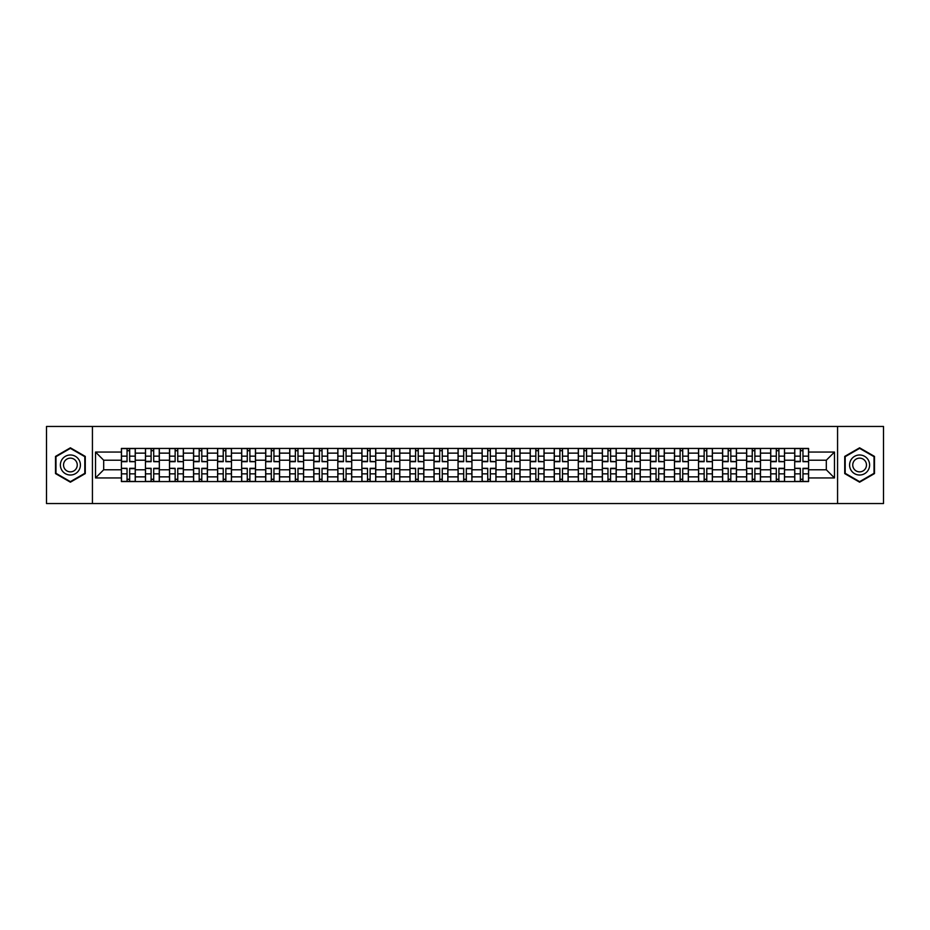 <?xml version="1.0" encoding="UTF-8"?>
<svg xmlns="http://www.w3.org/2000/svg" width="930" height="930" viewBox="0 0 930 930"><rect width="100%" height="100%" fill="white"/><g stroke="black" fill="none" stroke-linecap="round" stroke-linejoin="round"><path stroke-width="1.4" d="M837.57 503.537L883.5 503.537L883.5 426.463L46.5 426.463L46.5 503.537L837.57 503.537L837.57 426.463M145.464 481.566L145.464 453.131L135.292 453.131L135.292 481.566M135.292 453.131L135.292 448.434M145.464 453.131L145.464 448.434M159.332 448.434L159.332 481.566M169.504 481.566L169.504 448.434M183.384 448.434L183.384 481.566M193.556 481.566L193.556 448.434M207.425 448.434L207.425 481.566M217.597 481.566L217.597 448.434M231.477 448.434L231.477 481.566M241.649 481.566L241.649 448.434M255.518 448.434L255.518 481.566M265.689 481.566L265.689 448.434M279.57 448.434L279.57 481.566M289.742 481.566L289.742 448.434M303.61 448.434L303.61 481.566M313.782 481.566L313.782 448.434M327.662 448.434L327.662 481.566M337.834 481.566L337.834 448.434M351.703 448.434L351.703 481.566M361.875 481.566L361.875 448.434M375.755 448.434L375.755 481.566M385.927 481.566L385.927 448.434M399.795 448.434L399.795 481.566M409.967 481.566L409.967 448.434M423.848 448.434L423.848 481.566M434.019 481.566L434.019 448.434M447.888 448.434L447.888 481.566M458.06 481.566L458.06 448.434M471.94 448.434L471.94 481.566M482.112 481.566L482.112 448.434M495.981 448.434L495.981 481.566M506.153 481.566L506.153 448.434M520.033 448.434L520.033 481.566M530.205 481.566L530.205 448.434M544.073 448.434L544.073 481.566M554.245 481.566L554.245 448.434M568.125 448.434L568.125 481.566M578.297 481.566L578.297 448.434M592.166 448.434L592.166 481.566M602.338 481.566L602.338 448.434M616.218 448.434L616.218 481.566M626.39 481.566L626.39 448.434M640.259 448.434L640.259 481.566M650.43 481.566L650.43 448.434M664.311 448.434L664.311 481.566M674.483 481.566L674.483 448.434M688.351 448.434L688.351 481.566M698.523 481.566L698.523 448.434M712.403 448.434L712.403 481.566M722.575 481.566L722.575 448.434M736.444 448.434L736.444 481.566M746.616 481.566L746.616 448.434M760.496 448.434L760.496 481.566M770.668 481.566L770.668 448.434M784.536 448.434L784.536 481.566M794.708 481.566L794.708 448.434M794.708 469.778L784.536 469.778M770.668 469.778L760.496 469.778M746.616 469.778L736.444 469.778M722.575 469.778L712.403 469.778M698.523 469.778L688.351 469.778M674.483 469.778L664.311 469.778M650.43 469.778L640.259 469.778M626.39 469.778L616.218 469.778M602.338 469.778L592.166 469.778M578.297 469.778L568.125 469.778M554.245 469.778L544.073 469.778M530.205 469.778L520.033 469.778M506.153 469.778L495.981 469.778M482.112 469.778L471.94 469.778M458.06 469.778L447.888 469.778M434.019 469.778L423.848 469.778M409.967 469.778L399.795 469.778M385.927 469.778L375.755 469.778M361.875 469.778L351.703 469.778M337.834 469.778L327.662 469.778M313.782 469.778L303.61 469.778M289.742 469.778L279.57 469.778M265.689 469.778L255.518 469.778M241.649 469.778L231.477 469.778M217.597 469.778L207.425 469.778M193.556 469.778L183.384 469.778M169.504 469.778L159.332 469.778M145.464 469.778L135.292 469.778M794.708 460.222L784.536 460.222M770.668 460.222L760.496 460.222M746.616 460.222L736.444 460.222M722.575 460.222L712.403 460.222M698.523 460.222L688.351 460.222M674.483 460.222L664.311 460.222M650.43 460.222L640.259 460.222M626.39 460.222L616.218 460.222M602.338 460.222L592.166 460.222M578.297 460.222L568.125 460.222M554.245 460.222L544.073 460.222M530.205 460.222L520.033 460.222M506.153 460.222L495.981 460.222M482.112 460.222L471.94 460.222M458.06 460.222L447.888 460.222M434.019 460.222L423.848 460.222M409.967 460.222L399.795 460.222M385.927 460.222L375.755 460.222M361.875 460.222L351.703 460.222M337.834 460.222L327.662 460.222M313.782 460.222L303.61 460.222M289.742 460.222L279.57 460.222M265.689 460.222L255.518 460.222M241.649 460.222L231.477 460.222M217.597 460.222L207.425 460.222M193.556 460.222L183.384 460.222M169.504 460.222L159.332 460.222M145.464 460.222L135.292 460.222M103.683 469.778L121.412 469.778L121.412 460.222L103.683 460.222L103.683 469.778L95.523 477.95L95.523 452.05L121.412 452.05L121.412 460.222M808.588 460.222L808.588 469.778L826.317 469.778L826.317 460.222L808.588 460.222L808.588 448.434L121.412 448.434L121.412 452.05M808.588 452.05L834.477 452.05L834.477 477.95L808.588 477.95L808.588 469.778M121.412 469.778L121.412 481.566L808.588 481.566L808.588 477.95M121.412 477.95L95.523 477.95M92.43 503.537L92.43 426.463M85.269 456.409L70.389 447.818L55.521 456.409L55.521 473.591L70.389 482.182L85.269 473.591L85.269 456.409M874.479 456.409L859.611 447.818L844.731 456.409L844.731 473.591L859.611 482.182L874.479 473.591L874.479 456.409M129.665 479.264L127.038 479.264M127.038 450.736L129.665 450.736M153.706 479.264L151.09 479.264M151.09 450.736L153.706 450.736M177.758 479.264L175.131 479.264M175.131 450.736L177.758 450.736M201.798 479.264L199.183 479.264M199.183 450.736L201.798 450.736M225.851 479.264L223.223 479.264M223.223 450.736L225.851 450.736M249.891 479.264L247.275 479.264M247.275 450.736L249.891 450.736M273.943 479.264L271.316 479.264M271.316 450.736L273.943 450.736M297.984 479.264L295.368 479.264M295.368 450.736L297.984 450.736M322.036 479.264L319.409 479.264M319.409 450.736L322.036 450.736M346.076 479.264L343.461 479.264M343.461 450.736L346.076 450.736M370.128 479.264L367.501 479.264M367.501 450.736L370.128 450.736M394.169 479.264L391.553 479.264M391.553 450.736L394.169 450.736M418.221 479.264L415.594 479.264M415.594 450.736L418.221 450.736M442.262 479.264L439.646 479.264M439.646 450.736L442.262 450.736M466.314 479.264L463.686 479.264M463.686 450.736L466.314 450.736M490.354 479.264L487.739 479.264M487.739 450.736L490.354 450.736M514.406 479.264L511.779 479.264M511.779 450.736L514.406 450.736M538.447 479.264L535.831 479.264M535.831 450.736L538.447 450.736M562.499 479.264L559.872 479.264M559.872 450.736L562.499 450.736M586.539 479.264L583.924 479.264M583.924 450.736L586.539 450.736M610.592 479.264L607.964 479.264M607.964 450.736L610.592 450.736M634.632 479.264L632.016 479.264M632.016 450.736L634.632 450.736M658.684 479.264L656.057 479.264M656.057 450.736L658.684 450.736M682.725 479.264L680.109 479.264M680.109 450.736L682.725 450.736M706.777 479.264L704.15 479.264M704.15 450.736L706.777 450.736M730.817 479.264L728.202 479.264M728.202 450.736L730.817 450.736M754.869 479.264L752.242 479.264M752.242 450.736L754.869 450.736M778.91 479.264L776.294 479.264M776.294 450.736L778.91 450.736M802.962 479.264L800.335 479.264M800.335 450.736L802.962 450.736M95.523 452.05L103.683 460.222M826.317 469.778L834.477 477.95M826.317 460.222L834.477 452.05M129.665 461.361L135.21 461.687L129.665 461.687L129.665 448.586L135.21 448.586L121.493 448.586L127.038 448.586L127.038 461.687L121.493 461.687L121.493 448.586M135.21 461.361L135.21 448.586M127.038 450.585L129.665 450.585M127.038 468.639L121.493 468.313L127.038 468.313L127.038 481.415L121.493 481.415L135.21 481.415L129.665 481.415L129.665 468.313L135.21 468.313L135.21 481.415M121.493 468.639L121.493 481.415M129.665 479.415L127.038 479.415M153.706 461.361L159.251 461.687L153.706 461.687L153.706 448.586L159.251 448.586L145.533 448.586L151.09 448.586L151.09 461.687L145.533 461.687L145.533 448.586M159.251 461.361L159.251 448.586M151.09 450.585L153.706 450.585M177.758 461.361L183.303 461.687L177.758 461.687L177.758 448.586L183.303 448.586L169.585 448.586L175.131 448.586L175.131 461.687L169.585 461.687L169.585 448.586M183.303 461.361L183.303 448.586M175.131 450.585L177.758 450.585M61.717 470.01A10.021 10.021 0 0 0 75.4 473.672A10.021 10.021 0 0 0 79.073 459.99A10.021 10.021 0 0 0 65.379 456.328A10.021 10.021 0 0 0 61.717 470.01M64.449 468.429A6.859 6.859 0 0 0 73.819 470.94A6.859 6.859 0 0 0 76.33 461.571A6.859 6.859 0 0 0 66.96 459.06A6.859 6.859 0 0 0 64.449 468.429M70.389 448.353L84.804 456.677L84.804 473.324L70.389 481.647L55.974 473.324L55.974 456.677L70.389 448.353M850.927 470.01A10.021 10.021 0 0 0 864.621 473.672A10.021 10.021 0 0 0 868.283 459.99A10.021 10.021 0 0 0 854.6 456.328A10.021 10.021 0 0 0 850.927 470.01M853.67 468.429A6.859 6.859 0 0 0 863.04 470.94A6.859 6.859 0 0 0 865.551 461.571A6.859 6.859 0 0 0 856.181 459.06A6.859 6.859 0 0 0 853.67 468.429M859.611 448.353L874.026 456.677L874.026 473.324L859.611 481.647L845.196 473.324L845.196 456.677L859.611 448.353M151.09 468.639L145.533 468.313L151.09 468.313L151.09 481.415L145.533 481.415L159.251 481.415L153.706 481.415L153.706 468.313L159.251 468.313L159.251 481.415M145.533 468.639L145.533 481.415M153.706 479.415L151.09 479.415M175.131 468.639L169.585 468.313L175.131 468.313L175.131 481.415L169.585 481.415L183.303 481.415L177.758 481.415L177.758 468.313L183.303 468.313L183.303 481.415M169.585 468.639L169.585 481.415M177.758 479.415L175.131 479.415M201.798 461.361L207.344 461.687L201.798 461.687L201.798 448.586L207.344 448.586L193.626 448.586L199.183 448.586L199.183 461.687L193.626 461.687L193.626 448.586M207.344 461.361L207.344 448.586M199.183 450.585L201.798 450.585M225.851 461.361L231.396 461.687L225.851 461.687L225.851 448.586L231.396 448.586L217.678 448.586L223.223 448.586L223.223 461.687L217.678 461.687L217.678 448.586M231.396 461.361L231.396 448.586M223.223 450.585L225.851 450.585M249.891 461.361L255.436 461.687L249.891 461.687L249.891 448.586L255.436 448.586L241.719 448.586L247.275 448.586L247.275 461.687L241.719 461.687L241.719 448.586M255.436 461.361L255.436 448.586M247.275 450.585L249.891 450.585M199.183 468.639L193.626 468.313L199.183 468.313L199.183 481.415L193.626 481.415L207.344 481.415L201.798 481.415L201.798 468.313L207.344 468.313L207.344 481.415M193.626 468.639L193.626 481.415M201.798 479.415L199.183 479.415M223.223 468.639L217.678 468.313L223.223 468.313L223.223 481.415L217.678 481.415L231.396 481.415L225.851 481.415L225.851 468.313L231.396 468.313L231.396 481.415M217.678 468.639L217.678 481.415M225.851 479.415L223.223 479.415M247.275 468.639L241.719 468.313L247.275 468.313L247.275 481.415L241.719 481.415L255.436 481.415L249.891 481.415L249.891 468.313L255.436 468.313L255.436 481.415M241.719 468.639L241.719 481.415M249.891 479.415L247.275 479.415M273.943 461.361L279.488 461.687L273.943 461.687L273.943 448.586L279.488 448.586L265.771 448.586L271.316 448.586L271.316 461.687L265.771 461.687L265.771 448.586M279.488 461.361L279.488 448.586M271.316 450.585L273.943 450.585M271.316 468.639L265.771 468.313L271.316 468.313L271.316 481.415L265.771 481.415L279.488 481.415L273.943 481.415L273.943 468.313L279.488 468.313L279.488 481.415M265.771 468.639L265.771 481.415M273.943 479.415L271.316 479.415M297.984 461.361L303.529 461.687L297.984 461.687L297.984 448.586L303.529 448.586L289.811 448.586L295.368 448.586L295.368 461.687L289.811 461.687L289.811 448.586M303.529 461.361L303.529 448.586M295.368 450.585L297.984 450.585M295.368 468.639L289.811 468.313L295.368 468.313L295.368 481.415L289.811 481.415L303.529 481.415L297.984 481.415L297.984 468.313L303.529 468.313L303.529 481.415M289.811 468.639L289.811 481.415M297.984 479.415L295.368 479.415M322.036 461.361L327.581 461.687L322.036 461.687L322.036 448.586L327.581 448.586L313.863 448.586L319.409 448.586L319.409 461.687L313.863 461.687L313.863 448.586M327.581 461.361L327.581 448.586M319.409 450.585L322.036 450.585M319.409 468.639L313.863 468.313L319.409 468.313L319.409 481.415L313.863 481.415L327.581 481.415L322.036 481.415L322.036 468.313L327.581 468.313L327.581 481.415M313.863 468.639L313.863 481.415M322.036 479.415L319.409 479.415M346.076 461.361L351.633 461.687L346.076 461.687L346.076 448.586L351.633 448.586L337.904 448.586L343.461 448.586L343.461 461.687L337.904 461.687L337.904 448.586M351.633 461.361L351.633 448.586M343.461 450.585L346.076 450.585M343.461 468.639L337.904 468.313L343.461 468.313L343.461 481.415L337.904 481.415L351.633 481.415L346.076 481.415L346.076 468.313L351.633 468.313L351.633 481.415M337.904 468.639L337.904 481.415M346.076 479.415L343.461 479.415M370.128 461.361L375.674 461.687L370.128 461.687L370.128 448.586L375.674 448.586L361.956 448.586L367.501 448.586L367.501 461.687L361.956 461.687L361.956 448.586M375.674 461.361L375.674 448.586M367.501 450.585L370.128 450.585M367.501 468.639L361.956 468.313L367.501 468.313L367.501 481.415L361.956 481.415L375.674 481.415L370.128 481.415L370.128 468.313L375.674 468.313L375.674 481.415M361.956 468.639L361.956 481.415M370.128 479.415L367.501 479.415M394.169 461.361L399.726 461.687L394.169 461.687L394.169 448.586L399.726 448.586L385.997 448.586L391.553 448.586L391.553 461.687L385.997 461.687L385.997 448.586M399.726 461.361L399.726 448.586M391.553 450.585L394.169 450.585M391.553 468.639L385.997 468.313L391.553 468.313L391.553 481.415L385.997 481.415L399.726 481.415L394.169 481.415L394.169 468.313L399.726 468.313L399.726 481.415M385.997 468.639L385.997 481.415M394.169 479.415L391.553 479.415M418.221 461.361L423.766 461.687L418.221 461.687L418.221 448.586L423.766 448.586L410.049 448.586L415.594 448.586L415.594 461.687L410.049 461.687L410.049 448.586M423.766 461.361L423.766 448.586M415.594 450.585L418.221 450.585M415.594 468.639L410.049 468.313L415.594 468.313L415.594 481.415L410.049 481.415L423.766 481.415L418.221 481.415L418.221 468.313L423.766 468.313L423.766 481.415M410.049 468.639L410.049 481.415M418.221 479.415L415.594 479.415M442.262 461.361L447.818 461.687L442.262 461.687L442.262 448.586L447.818 448.586L434.089 448.586L439.646 448.586L439.646 461.687L434.089 461.687L434.089 448.586M447.818 461.361L447.818 448.586M439.646 450.585L442.262 450.585M439.646 468.639L434.089 468.313L439.646 468.313L439.646 481.415L434.089 481.415L447.818 481.415L442.262 481.415L442.262 468.313L447.818 468.313L447.818 481.415M434.089 468.639L434.089 481.415M442.262 479.415L439.646 479.415M466.314 461.361L471.859 461.687L466.314 461.687L466.314 448.586L471.859 448.586L458.141 448.586L463.686 448.586L463.686 461.687L458.141 461.687L458.141 448.586M471.859 461.361L471.859 448.586M463.686 450.585L466.314 450.585M463.686 468.639L458.141 468.313L463.686 468.313L463.686 481.415L458.141 481.415L471.859 481.415L466.314 481.415L466.314 468.313L471.859 468.313L471.859 481.415M458.141 468.639L458.141 481.415M466.314 479.415L463.686 479.415M490.354 461.361L495.911 461.687L490.354 461.687L490.354 448.586L495.911 448.586L482.182 448.586L487.739 448.586L487.739 461.687L482.182 461.687L482.182 448.586M495.911 461.361L495.911 448.586M487.739 450.585L490.354 450.585M487.739 468.639L482.182 468.313L487.739 468.313L487.739 481.415L482.182 481.415L495.911 481.415L490.354 481.415L490.354 468.313L495.911 468.313L495.911 481.415M482.182 468.639L482.182 481.415M490.354 479.415L487.739 479.415M514.406 461.361L519.951 461.687L514.406 461.687L514.406 448.586L519.951 448.586L506.234 448.586L511.779 448.586L511.779 461.687L506.234 461.687L506.234 448.586M519.951 461.361L519.951 448.586M511.779 450.585L514.406 450.585M511.779 468.639L506.234 468.313L511.779 468.313L511.779 481.415L506.234 481.415L519.951 481.415L514.406 481.415L514.406 468.313L519.951 468.313L519.951 481.415M506.234 468.639L506.234 481.415M514.406 479.415L511.779 479.415M538.447 461.361L544.004 461.687L538.447 461.687L538.447 448.586L544.004 448.586L530.274 448.586L535.831 448.586L535.831 461.687L530.274 461.687L530.274 448.586M544.004 461.361L544.004 448.586M535.831 450.585L538.447 450.585M535.831 468.639L530.274 468.313L535.831 468.313L535.831 481.415L530.274 481.415L544.004 481.415L538.447 481.415L538.447 468.313L544.004 468.313L544.004 481.415M530.274 468.639L530.274 481.415M538.447 479.415L535.831 479.415M562.499 461.361L568.044 461.687L562.499 461.687L562.499 448.586L568.044 448.586L554.327 448.586L559.872 448.586L559.872 461.687L554.327 461.687L554.327 448.586M568.044 461.361L568.044 448.586M559.872 450.585L562.499 450.585M559.872 468.639L554.327 468.313L559.872 468.313L559.872 481.415L554.327 481.415L568.044 481.415L562.499 481.415L562.499 468.313L568.044 468.313L568.044 481.415M554.327 468.639L554.327 481.415M562.499 479.415L559.872 479.415M586.539 461.361L592.096 461.687L586.539 461.687L586.539 448.586L592.096 448.586L578.367 448.586L583.924 448.586L583.924 461.687L578.367 461.687L578.367 448.586M592.096 461.361L592.096 448.586M583.924 450.585L586.539 450.585M583.924 468.639L578.367 468.313L583.924 468.313L583.924 481.415L578.367 481.415L592.096 481.415L586.539 481.415L586.539 468.313L592.096 468.313L592.096 481.415M578.367 468.639L578.367 481.415M586.539 479.415L583.924 479.415M610.592 461.361L616.137 461.687L610.592 461.687L610.592 448.586L616.137 448.586L602.419 448.586L607.964 448.586L607.964 461.687L602.419 461.687L602.419 448.586M616.137 461.361L616.137 448.586M607.964 450.585L610.592 450.585M607.964 468.639L602.419 468.313L607.964 468.313L607.964 481.415L602.419 481.415L616.137 481.415L610.592 481.415L610.592 468.313L616.137 468.313L616.137 481.415M602.419 468.639L602.419 481.415M610.592 479.415L607.964 479.415M634.632 461.361L640.189 461.687L634.632 461.687L634.632 448.586L640.189 448.586L626.471 448.586L632.016 448.586L632.016 461.687L626.471 461.687L626.471 448.586M640.189 461.361L640.189 448.586M632.016 450.585L634.632 450.585M632.016 468.639L626.471 468.313L632.016 468.313L632.016 481.415L626.471 481.415L640.189 481.415L634.632 481.415L634.632 468.313L640.189 468.313L640.189 481.415M626.471 468.639L626.471 481.415M634.632 479.415L632.016 479.415M658.684 461.361L664.229 461.687L658.684 461.687L658.684 448.586L664.229 448.586L650.512 448.586L656.057 448.586L656.057 461.687L650.512 461.687L650.512 448.586M664.229 461.361L664.229 448.586M656.057 450.585L658.684 450.585M656.057 468.639L650.512 468.313L656.057 468.313L656.057 481.415L650.512 481.415L664.229 481.415L658.684 481.415L658.684 468.313L664.229 468.313L664.229 481.415M650.512 468.639L650.512 481.415M658.684 479.415L656.057 479.415M682.725 461.361L688.281 461.687L682.725 461.687L682.725 448.586L688.281 448.586L674.564 448.586L680.109 448.586L680.109 461.687L674.564 461.687L674.564 448.586M688.281 461.361L688.281 448.586M680.109 450.585L682.725 450.585M680.109 468.639L674.564 468.313L680.109 468.313L680.109 481.415L674.564 481.415L688.281 481.415L682.725 481.415L682.725 468.313L688.281 468.313L688.281 481.415M674.564 468.639L674.564 481.415M682.725 479.415L680.109 479.415M706.777 461.361L712.322 461.687L706.777 461.687L706.777 448.586L712.322 448.586L698.604 448.586L704.15 448.586L704.15 461.687L698.604 461.687L698.604 448.586M712.322 461.361L712.322 448.586M704.15 450.585L706.777 450.585M704.15 468.639L698.604 468.313L704.15 468.313L704.15 481.415L698.604 481.415L712.322 481.415L706.777 481.415L706.777 468.313L712.322 468.313L712.322 481.415M698.604 468.639L698.604 481.415M706.777 479.415L704.15 479.415M730.817 461.361L736.374 461.687L730.817 461.687L730.817 448.586L736.374 448.586L722.657 448.586L728.202 448.586L728.202 461.687L722.657 461.687L722.657 448.586M736.374 461.361L736.374 448.586M728.202 450.585L730.817 450.585M728.202 468.639L722.657 468.313L728.202 468.313L728.202 481.415L722.657 481.415L736.374 481.415L730.817 481.415L730.817 468.313L736.374 468.313L736.374 481.415M722.657 468.639L722.657 481.415M730.817 479.415L728.202 479.415M754.869 461.361L760.415 461.687L754.869 461.687L754.869 448.586L760.415 448.586L746.697 448.586L752.242 448.586L752.242 461.687L746.697 461.687L746.697 448.586M760.415 461.361L760.415 448.586M752.242 450.585L754.869 450.585M752.242 468.639L746.697 468.313L752.242 468.313L752.242 481.415L746.697 481.415L760.415 481.415L754.869 481.415L754.869 468.313L760.415 468.313L760.415 481.415M746.697 468.639L746.697 481.415M754.869 479.415L752.242 479.415M778.91 461.361L784.467 461.687L778.91 461.687L778.91 448.586L784.467 448.586L770.749 448.586L776.294 448.586L776.294 461.687L770.749 461.687L770.749 448.586M784.467 461.361L784.467 448.586M776.294 450.585L778.91 450.585M776.294 468.639L770.749 468.313L776.294 468.313L776.294 481.415L770.749 481.415L784.467 481.415L778.91 481.415L778.91 468.313L784.467 468.313L784.467 481.415M770.749 468.639L770.749 481.415M778.91 479.415L776.294 479.415M802.962 461.361L808.507 461.687L802.962 461.687L802.962 448.586L808.507 448.586L794.79 448.586L800.335 448.586L800.335 461.687L794.79 461.687L794.79 448.586M808.507 461.361L808.507 448.586M800.335 450.585L802.962 450.585M800.335 468.639L794.79 468.313L800.335 468.313L800.335 481.415L794.79 481.415L808.507 481.415L802.962 481.415L802.962 468.313L808.507 468.313L808.507 481.415M794.79 468.639L794.79 481.415M802.962 479.415L800.335 479.415M770.668 453.131L760.496 453.131M746.616 453.131L736.444 453.131M722.575 453.131L712.403 453.131M698.523 453.131L688.351 453.131M674.483 453.131L664.311 453.131M650.43 453.131L640.259 453.131M626.39 453.131L616.218 453.131M602.338 453.131L592.166 453.131M578.297 453.131L568.125 453.131M554.245 453.131L544.073 453.131M530.205 453.131L520.033 453.131M506.153 453.131L495.981 453.131M482.112 453.131L471.94 453.131M458.06 453.131L447.888 453.131M434.019 453.131L423.848 453.131M409.967 453.131L399.795 453.131M385.927 453.131L375.755 453.131M361.875 453.131L351.703 453.131M337.834 453.131L327.662 453.131M313.782 453.131L303.61 453.131M289.742 453.131L279.57 453.131M265.689 453.131L255.518 453.131M241.649 453.131L231.477 453.131M217.597 453.131L207.425 453.131M193.556 453.131L183.384 453.131M169.504 453.131L159.332 453.131M794.708 453.131L784.536 453.131M770.668 476.869L760.496 476.869M746.616 476.869L736.444 476.869M722.575 476.869L712.403 476.869M698.523 476.869L688.351 476.869M674.483 476.869L664.311 476.869M650.43 476.869L640.259 476.869M626.39 476.869L616.218 476.869M602.338 476.869L592.166 476.869M578.297 476.869L568.125 476.869M554.245 476.869L544.073 476.869M530.205 476.869L520.033 476.869M506.153 476.869L495.981 476.869M482.112 476.869L471.94 476.869M458.06 476.869L447.888 476.869M434.019 476.869L423.848 476.869M409.967 476.869L399.795 476.869M385.927 476.869L375.755 476.869M361.875 476.869L351.703 476.869M337.834 476.869L327.662 476.869M313.782 476.869L303.61 476.869M289.742 476.869L279.57 476.869M265.689 476.869L255.518 476.869M241.649 476.869L231.477 476.869M217.597 476.869L207.425 476.869M193.556 476.869L183.384 476.869M169.504 476.869L159.332 476.869M145.464 476.869L135.292 476.869M794.708 476.869L784.536 476.869M129.665 456.153L135.21 456.153M121.493 461.361L127.038 461.361M121.493 456.153L127.038 456.153M127.038 473.847L121.493 473.847M135.21 468.639L129.665 468.639M135.21 473.847L129.665 473.847M153.706 456.153L159.251 456.153M145.533 461.361L151.09 461.361M145.533 456.153L151.09 456.153M177.758 456.153L183.303 456.153M169.585 461.361L175.131 461.361M169.585 456.153L175.131 456.153M151.09 473.847L145.533 473.847M159.251 468.639L153.706 468.639M159.251 473.847L153.706 473.847M175.131 473.847L169.585 473.847M183.303 468.639L177.758 468.639M183.303 473.847L177.758 473.847M201.798 456.153L207.344 456.153M193.626 461.361L199.183 461.361M193.626 456.153L199.183 456.153M225.851 456.153L231.396 456.153M217.678 461.361L223.223 461.361M217.678 456.153L223.223 456.153M249.891 456.153L255.436 456.153M241.719 461.361L247.275 461.361M241.719 456.153L247.275 456.153M199.183 473.847L193.626 473.847M207.344 468.639L201.798 468.639M207.344 473.847L201.798 473.847M223.223 473.847L217.678 473.847M231.396 468.639L225.851 468.639M231.396 473.847L225.851 473.847M247.275 473.847L241.719 473.847M255.436 468.639L249.891 468.639M255.436 473.847L249.891 473.847M273.943 456.153L279.488 456.153M265.771 461.361L271.316 461.361M265.771 456.153L271.316 456.153M271.316 473.847L265.771 473.847M279.488 468.639L273.943 468.639M279.488 473.847L273.943 473.847M297.984 456.153L303.529 456.153M289.811 461.361L295.368 461.361M289.811 456.153L295.368 456.153M295.368 473.847L289.811 473.847M303.529 468.639L297.984 468.639M303.529 473.847L297.984 473.847M322.036 456.153L327.581 456.153M313.863 461.361L319.409 461.361M313.863 456.153L319.409 456.153M319.409 473.847L313.863 473.847M327.581 468.639L322.036 468.639M327.581 473.847L322.036 473.847M346.076 456.153L351.633 456.153M337.904 461.361L343.461 461.361M337.904 456.153L343.461 456.153M343.461 473.847L337.904 473.847M351.633 468.639L346.076 468.639M351.633 473.847L346.076 473.847M370.128 456.153L375.674 456.153M361.956 461.361L367.501 461.361M361.956 456.153L367.501 456.153M367.501 473.847L361.956 473.847M375.674 468.639L370.128 468.639M375.674 473.847L370.128 473.847M394.169 456.153L399.726 456.153M385.997 461.361L391.553 461.361M385.997 456.153L391.553 456.153M391.553 473.847L385.997 473.847M399.726 468.639L394.169 468.639M399.726 473.847L394.169 473.847M418.221 456.153L423.766 456.153M410.049 461.361L415.594 461.361M410.049 456.153L415.594 456.153M415.594 473.847L410.049 473.847M423.766 468.639L418.221 468.639M423.766 473.847L418.221 473.847M442.262 456.153L447.818 456.153M434.089 461.361L439.646 461.361M434.089 456.153L439.646 456.153M439.646 473.847L434.089 473.847M447.818 468.639L442.262 468.639M447.818 473.847L442.262 473.847M466.314 456.153L471.859 456.153M458.141 461.361L463.686 461.361M458.141 456.153L463.686 456.153M463.686 473.847L458.141 473.847M471.859 468.639L466.314 468.639M471.859 473.847L466.314 473.847M490.354 456.153L495.911 456.153M482.182 461.361L487.739 461.361M482.182 456.153L487.739 456.153M487.739 473.847L482.182 473.847M495.911 468.639L490.354 468.639M495.911 473.847L490.354 473.847M514.406 456.153L519.951 456.153M506.234 461.361L511.779 461.361M506.234 456.153L511.779 456.153M511.779 473.847L506.234 473.847M519.951 468.639L514.406 468.639M519.951 473.847L514.406 473.847M538.447 456.153L544.004 456.153M530.274 461.361L535.831 461.361M530.274 456.153L535.831 456.153M535.831 473.847L530.274 473.847M544.004 468.639L538.447 468.639M544.004 473.847L538.447 473.847M562.499 456.153L568.044 456.153M554.327 461.361L559.872 461.361M554.327 456.153L559.872 456.153M559.872 473.847L554.327 473.847M568.044 468.639L562.499 468.639M568.044 473.847L562.499 473.847M586.539 456.153L592.096 456.153M578.367 461.361L583.924 461.361M578.367 456.153L583.924 456.153M583.924 473.847L578.367 473.847M592.096 468.639L586.539 468.639M592.096 473.847L586.539 473.847M610.592 456.153L616.137 456.153M602.419 461.361L607.964 461.361M602.419 456.153L607.964 456.153M607.964 473.847L602.419 473.847M616.137 468.639L610.592 468.639M616.137 473.847L610.592 473.847M634.632 456.153L640.189 456.153M626.471 461.361L632.016 461.361M626.471 456.153L632.016 456.153M632.016 473.847L626.471 473.847M640.189 468.639L634.632 468.639M640.189 473.847L634.632 473.847M658.684 456.153L664.229 456.153M650.512 461.361L656.057 461.361M650.512 456.153L656.057 456.153M656.057 473.847L650.512 473.847M664.229 468.639L658.684 468.639M664.229 473.847L658.684 473.847M682.725 456.153L688.281 456.153M674.564 461.361L680.109 461.361M674.564 456.153L680.109 456.153M680.109 473.847L674.564 473.847M688.281 468.639L682.725 468.639M688.281 473.847L682.725 473.847M706.777 456.153L712.322 456.153M698.604 461.361L704.15 461.361M698.604 456.153L704.15 456.153M704.15 473.847L698.604 473.847M712.322 468.639L706.777 468.639M712.322 473.847L706.777 473.847M730.817 456.153L736.374 456.153M722.657 461.361L728.202 461.361M722.657 456.153L728.202 456.153M728.202 473.847L722.657 473.847M736.374 468.639L730.817 468.639M736.374 473.847L730.817 473.847M754.869 456.153L760.415 456.153M746.697 461.361L752.242 461.361M746.697 456.153L752.242 456.153M752.242 473.847L746.697 473.847M760.415 468.639L754.869 468.639M760.415 473.847L754.869 473.847M778.91 456.153L784.467 456.153M770.749 461.361L776.294 461.361M770.749 456.153L776.294 456.153M776.294 473.847L770.749 473.847M784.467 468.639L778.91 468.639M784.467 473.847L778.91 473.847M802.962 456.153L808.507 456.153M794.79 461.361L800.335 461.361M794.79 456.153L800.335 456.153M800.335 473.847L794.79 473.847M808.507 468.639L802.962 468.639M808.507 473.847L802.962 473.847"/></g></svg>
